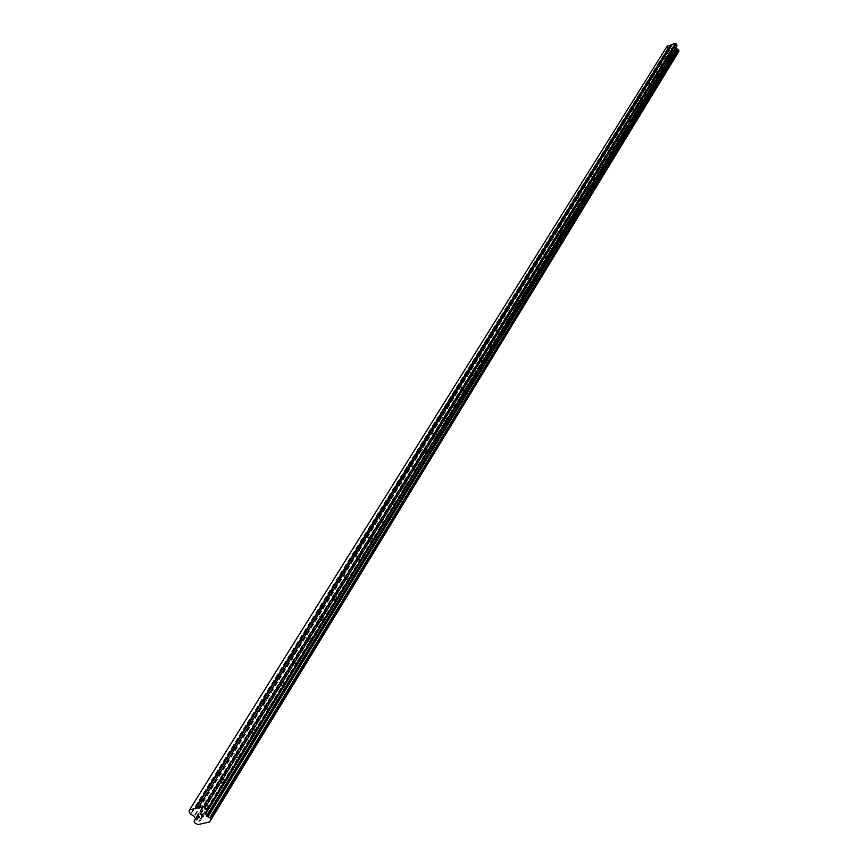 <?xml version="1.0" encoding="UTF-8"?>
<svg xmlns="http://www.w3.org/2000/svg" width="868" height="868" viewBox="0 0 868 868"><rect width="100%" height="100%" fill="white"/><g stroke="black" fill="none" stroke-linecap="round" stroke-linejoin="round"><path stroke-width="0.65" stroke-dasharray="4.34 3.25" d="M670.769 53.035L672.841 52.319L670.769 53.035M665.832 61.042L667.926 60.315L665.832 61.042M660.808 69.18L662.924 68.453L660.808 69.18M655.698 77.48L657.825 76.742L655.698 77.48M650.49 85.921L652.638 85.183L650.49 85.921M645.184 94.514L647.354 93.777L645.184 94.514M639.792 103.27L641.973 102.522L639.792 103.27M634.291 112.189L636.483 111.43L634.291 112.189M628.682 121.27L630.906 120.511L628.682 121.27M622.974 130.536L625.21 129.766L622.974 130.536M617.159 139.965L619.416 139.195L617.159 139.965M611.224 149.578L613.502 148.808L611.224 149.578M605.18 159.387L607.481 158.605L605.18 159.387M599.007 169.39L601.329 168.598L599.007 169.39M592.725 179.578L595.068 178.786L592.725 179.578M586.301 189.983L588.667 189.181L586.301 189.983M579.759 200.595L582.146 199.781L579.759 200.595M573.075 211.423L575.495 210.609L573.075 211.423M566.261 222.479L568.692 221.655L566.261 222.479M559.296 233.763L561.759 232.939L559.296 233.763M552.189 245.297L554.674 244.451L552.189 245.297M544.93 257.069L547.437 256.223L544.93 257.069M537.52 269.091L540.048 268.234L537.52 269.091M529.936 281.384L532.496 280.516L529.936 281.384M522.189 293.937L524.771 293.069L522.189 293.937M514.268 306.784L516.883 305.905L514.268 306.784M506.174 319.912L508.811 319.023L506.174 319.912M497.885 333.345L500.554 332.455L497.885 333.345M489.411 347.081L492.102 346.18L489.411 347.081M480.742 361.142L483.465 360.242L480.742 361.142M480.102 353.808L479.776 354.35M471.856 375.54L474.612 374.629L471.856 375.54M471.205 368.14L470.868 368.683M462.763 390.285L465.552 389.352L462.763 390.285M462.091 382.81L461.754 383.363M453.454 405.378L456.275 404.445L453.454 405.378M452.76 397.848L452.412 398.401M443.917 420.85L446.77 419.906L443.917 420.85M443.201 413.244L442.843 413.808M434.141 436.702L437.016 435.747L434.141 436.702M433.392 429.02L433.034 429.595M424.116 452.944L427.034 451.989L424.116 452.944M423.345 445.197L422.987 445.783M413.841 469.61L416.792 468.644L413.841 469.61M413.049 461.798L412.68 462.384M403.294 486.709L406.278 485.722L403.294 486.709M402.481 478.81L402.101 479.418M392.477 504.243L395.493 503.256L392.477 504.243M391.631 496.279L391.251 496.887M381.367 522.254L384.426 521.245L381.367 522.254M380.499 514.214L380.108 514.832M369.963 540.742L373.066 539.722L369.963 540.742M369.063 532.616L368.672 533.245M358.256 559.73L361.392 558.71L358.256 559.73M357.312 551.538L356.922 552.167M346.213 579.249L349.392 578.207L346.213 579.249M345.247 570.97L344.846 571.621M333.844 599.311L337.066 598.258L333.844 599.311M332.835 590.945L332.422 591.607M321.117 619.936L324.382 618.873L321.117 619.936M320.075 611.495L319.663 612.168M308.031 641.159L308.151 641.702L311.33 640.085L308.031 641.159M306.946 632.631L306.523 633.315M294.556 663.011L294.675 663.564L297.908 661.915L294.556 663.011M293.438 654.396L293.004 655.08M280.689 685.492L280.809 686.078L284.086 684.396L280.689 685.492M279.529 676.79L279.084 677.496M266.4 708.668L266.53 709.264L269.839 707.55L266.4 708.668M265.196 699.868L264.751 700.585M251.677 732.538L251.807 733.167L255.159 731.409L251.677 732.538M250.418 723.652L249.973 724.379M236.497 757.146L236.628 757.807L240.035 756.006L236.497 757.146M235.195 748.173L234.729 748.921M220.841 782.535L220.971 783.229L224.432 781.374L220.841 782.535M219.485 773.475L219.018 774.223M204.674 808.737L204.815 809.464L208.32 807.555L204.674 808.737M203.275 799.58L202.797 800.35M672.168 50.311L671.897 49.617L672.168 50.322L673.069 50.029L672.168 50.322M671.854 49.498L671.593 48.803L671.854 49.498M671.593 48.803L672.494 48.51L671.593 48.803M672.45 48.391L671.431 48.716L672.092 50.474L673.123 50.149L672.092 50.474L671.431 48.716L672.45 48.391M674.132 48.684L673.351 48.239L674.132 48.684M674.262 47.816L673.047 48.207L674.544 49.129L674.132 49.693L674.534 49.129L673.047 48.207L674.262 47.816M678.375 51.939L678.917 51.049M678.179 52.568L670.964 54.521L197.177 824.209M667.297 46.004L667.579 48.586L669.51 49.671L670.172 51.06L669.553 53.773L670.964 54.521M669.391 52.937L195.04 820.065L669.391 52.937M200.031 814.151L201.799 813.75L203.21 816.701M219.127 774.169L204.034 798.462M234.848 748.856L220.222 772.39M250.082 724.324L235.912 747.131M264.859 700.53L251.123 722.643M279.192 677.441L265.879 698.892M293.113 655.025L280.19 675.836M306.632 633.26L294.078 653.463M319.76 612.114L307.576 631.73M332.531 591.553L320.693 610.616M344.943 571.567L333.431 590.099M357.019 552.124L345.822 570.135M368.77 533.202L357.887 550.724M380.206 514.778L369.616 531.834M391.338 496.843L381.03 513.444M402.188 479.364L392.054 495.704M412.767 462.34L402.882 478.257M423.074 445.74L413.439 461.255M433.132 429.551L423.736 444.687M442.93 413.765L433.772 428.521M452.499 398.358L443.559 412.756M461.83 383.32L453.107 397.381M470.955 368.64L462.427 382.365M479.852 354.307L471.53 367.706M488.554 340.31L480.416 353.395M497.049 326.618L489.107 339.41M505.35 313.25L497.592 325.75M513.476 300.176L505.881 312.393M521.408 287.384L513.986 299.341M529.176 274.885L521.918 286.57M536.771 262.646L529.675 274.082M544.214 250.668L537.259 261.865M551.484 238.95L544.681 249.908M558.612 227.481L551.95 238.201M565.589 216.24L559.068 226.743M572.424 205.239L566.034 215.524M579.119 194.454L572.858 204.533M585.683 183.897L579.553 193.77M592.106 173.535L586.095 183.213M598.41 163.39L592.519 172.873M604.595 153.441L598.811 162.739M610.649 143.676L604.985 152.801M616.595 134.106L611.039 143.057M622.432 124.721L616.974 133.498M628.15 115.498L622.801 124.113M633.77 106.46L628.519 114.912M639.282 97.585L634.128 105.885M644.685 88.872L639.629 97.021M650.002 80.312L645.033 88.319M655.221 71.914L650.338 79.769M660.342 63.657L655.557 71.382M665.376 55.552L660.667 63.136M670.324 47.588L665.702 55.031M202.906 800.285L197.926 808.314M678.841 51.103L210.664 819.663M671.387 54.727L197.947 824.6M670.921 54.478L197.09 824.144M669.879 53.957L195.191 823.157M669.76 53.935L194.985 823.103M669.922 51.896L195.007 819.783M669.977 51.776L195.072 819.609M666.906 46.829L189.018 811.103M672.114 44.713L670.639 47.078M669.673 53.892L194.812 823.027M669.553 53.773L194.595 822.799M669.337 53.198L194.139 821.844M669.347 53.035L194.128 821.584M669.467 52.872L195.05 820.141M670.161 51.386L195.343 818.991M670.172 51.06L195.322 818.459M669.738 49.921L194.399 816.528M669.51 49.671L193.965 816.094M667.807 48.836L190.862 814.51M667.579 48.586L190.428 814.075M670.758 53.1L668.718 47.74M670.812 53.154L672.027 53.295L672.798 52.416M665.821 61.107L663.76 55.715M665.875 61.161L667.101 61.302L667.883 60.413M660.787 69.256L658.714 63.82M660.852 69.31L662.089 69.451L662.87 68.561M655.676 77.545L653.571 72.066M655.741 77.61L656.978 77.751L657.77 76.851M650.468 85.986L648.342 80.464M650.533 86.051L651.781 86.192L652.584 85.292M645.163 94.59L643.014 89.024M645.239 94.655L646.497 94.796L647.3 93.885M639.77 103.346L637.589 97.737M639.835 103.411L641.105 103.552L641.919 102.641M634.269 112.265L632.067 106.612M634.334 112.341L635.615 112.471L636.439 111.549M628.66 121.357L626.446 115.65M628.736 121.422L630.027 121.563L630.852 120.63M622.953 130.612L620.707 124.862M623.029 130.688L624.331 130.818L625.155 129.885M617.126 140.052L614.859 134.258M617.202 140.128L618.526 140.258L619.361 139.325M611.202 149.676L608.902 143.828M611.278 149.752L612.602 149.882L613.448 148.938M605.148 159.473L602.826 153.582M605.235 159.56L606.569 159.69L607.416 158.736M598.985 169.477L596.641 163.531M599.061 169.564L600.417 169.694L601.264 168.739M592.692 179.676L590.316 173.676M592.779 179.763L594.135 179.893L595.003 178.927M586.28 190.081L583.871 184.038M586.367 190.168L587.734 190.298L588.602 189.332M579.726 200.692L577.296 194.595M579.813 200.79L581.202 200.909L582.081 199.944M573.043 211.532L570.591 205.38M573.14 211.629L574.54 211.749L575.419 210.761M566.229 222.588L563.744 216.382M566.327 222.685L567.737 222.805L568.627 221.817M559.263 233.883L556.746 227.611M559.361 233.98L560.793 234.1L561.683 233.101M552.156 245.405L549.607 239.091M552.254 245.514L553.697 245.622L554.598 244.624M544.898 257.178L542.316 250.809M544.995 257.286L546.449 257.405L547.361 256.396M537.476 269.21L534.862 262.776M537.585 269.319L539.05 269.438L539.961 268.418M529.892 281.503L527.245 275.015M530.001 281.623L531.487 281.731L532.409 280.711M522.145 294.068L519.465 287.514M522.254 294.187L523.751 294.295L524.684 293.265M514.225 306.914L511.512 300.295M514.344 307.033L515.852 307.142L516.785 306.1M506.131 320.053L503.375 313.37M506.239 320.173L507.769 320.27L508.713 319.24M497.841 333.486L495.053 326.748M497.961 333.616L499.501 333.713L500.456 332.661M489.368 347.233L486.536 340.43M489.487 347.363L491.049 347.46L492.004 346.408M480.688 361.294L477.823 354.426M480.818 361.435L482.391 361.522L483.357 360.47M471.812 375.703L468.904 368.759M471.942 375.844L473.537 375.931L474.503 374.857M462.72 390.448L459.769 383.439M462.85 390.6L464.456 390.676L465.443 389.602M453.4 405.551L450.416 398.477M453.541 405.703L455.168 405.779L456.156 404.694M443.863 421.023L440.825 413.873M444.004 421.186L445.653 421.251L446.64 420.166M434.076 436.875L431.005 429.66M434.228 437.049L435.888 437.114L436.897 436.018M424.051 453.139L420.937 445.848M424.213 453.313L425.895 453.367L426.904 452.271M413.776 469.805L410.607 462.449M413.928 469.989L415.631 470.044L416.651 468.937M403.229 486.905L400.007 479.472M403.392 487.1L405.117 487.143L406.137 486.026M392.412 504.46L389.135 496.941M392.575 504.655L394.311 504.688L395.352 503.57M381.302 522.471L377.981 514.887M381.475 522.677L383.233 522.71L384.274 521.581M369.898 540.97L366.524 533.31M370.072 541.176L371.851 541.198L372.904 540.07M358.18 559.969L354.762 552.243M358.365 560.185L360.166 560.196L361.229 559.068M346.137 579.499L342.665 571.697M346.332 579.726L348.155 579.726L349.218 578.587M333.757 599.571L330.241 591.694M333.952 599.799L335.808 599.799L336.882 598.649M321.03 620.208L317.46 612.255M321.236 620.457L323.102 620.436L324.187 619.275M307.934 641.441L304.31 633.423M308.151 641.702L310.05 641.669L311.135 640.508M294.458 663.293L290.769 655.199M294.675 663.564L296.596 663.521L297.702 662.36M280.581 685.796L276.838 677.626M280.809 686.078L282.762 686.024L283.869 684.852M266.292 708.982L262.483 700.726M266.53 709.264L268.494 709.199L269.612 708.028M251.568 732.863L247.695 724.53M251.807 733.167L253.803 733.08L254.932 731.898M236.378 757.493L232.44 749.084M236.628 757.807L238.657 757.71L239.785 756.527M220.711 782.893L216.707 774.408M220.971 783.229L223.033 783.11L224.172 781.916M204.544 809.117L200.475 800.546M204.815 809.464L206.899 809.323L208.049 808.13M208.32 807.555L204.045 798.549M224.432 781.374L220.233 772.477M240.035 756.006L235.922 747.218M255.159 731.409L251.134 722.718M269.839 707.55L265.89 698.968M284.086 684.396L280.201 675.922M297.908 661.915L294.1 653.55M311.33 640.085L307.597 631.817M324.382 618.873L320.704 610.703M337.066 598.258L333.453 590.175M349.392 578.207L345.844 570.222M361.392 558.71L357.898 550.811M373.066 539.722L369.638 531.91M384.426 521.245L381.052 513.52M395.493 503.256L392.173 495.617M406.278 485.722L403.012 478.17M416.792 468.644L413.569 461.158M427.034 451.989L423.866 444.59M437.016 435.747L433.902 428.423M446.77 419.906L443.689 412.658M456.275 404.445L453.248 397.273M465.552 389.352L462.568 382.256M474.612 374.629L471.671 367.598M483.465 360.242L480.568 353.287M492.102 346.18L489.248 339.301M500.554 332.455L497.733 325.63M508.811 319.023L506.033 312.274M516.883 305.905L514.138 299.221M524.771 293.069L522.069 286.451M532.496 280.516L529.827 273.962M540.048 268.234L537.411 261.745M547.437 256.223L544.833 249.778M554.674 244.451L552.102 238.082M561.759 232.939L559.22 226.624M568.692 221.655L566.186 215.394M575.495 210.609L573.01 204.403M582.146 199.781L579.705 193.64M588.667 189.181L586.258 183.083M595.068 178.786L592.67 172.743M601.329 168.598L598.974 162.609M607.481 158.605L605.148 152.67M613.502 148.808L611.191 142.916M619.416 139.195L617.137 133.357M625.21 129.766L622.953 123.972M630.906 120.511L628.671 114.771M636.483 111.43L634.28 105.744M641.973 102.522L639.781 96.88M647.354 93.777L645.195 88.178M652.638 85.183L650.501 79.628M657.825 76.742L655.709 71.23M662.924 68.453L660.83 62.995M667.926 60.315L665.854 54.89M672.841 52.319L670.801 46.937M678.505 51.44L210.11 820.162M669.792 52.547L194.855 820.835M669.955 51.809L195.083 819.576"/><path stroke-width="1.3" d="M670.259 47.621L668.729 47.653L670.78 47.002L198.121 807.869L203.698 806.6L205.271 807.403L206.682 810.376L205.586 813.989L206.942 816.365L210.164 817.949L210.837 819.132L209.676 821.953L197.947 824.6L194.595 822.799L194.128 821.584L195.322 818.459L193.965 816.094L190.428 814.075L189.018 811.103L189.582 809.811L198.121 807.869M665.311 55.585L663.77 55.617L665.789 54.825M660.277 63.69L658.725 63.722L660.754 62.93M655.156 71.946L653.582 71.968L655.633 71.165M649.937 80.344L648.353 80.366L650.425 79.563M644.62 88.905L643.025 88.916L645.119 88.102M639.217 97.617L637.6 97.628L639.716 96.804M633.705 106.493L632.078 106.504L634.215 105.668M628.085 115.531L626.457 115.542L628.606 114.706M622.367 124.753L620.718 124.742L622.888 123.907M616.53 134.139L614.87 134.128L617.061 133.281M610.584 143.708L608.913 143.697L611.126 142.84M604.529 153.473L602.837 153.452L605.072 152.584M598.345 163.423L596.652 163.401L598.898 162.522M592.041 173.578L590.327 173.546L592.605 172.667M585.607 183.929L583.893 183.886L586.182 183.007M579.054 194.497L577.318 194.454L579.629 193.553M572.348 205.271L570.601 205.228L572.945 204.316M565.524 216.284L563.755 216.219L566.12 215.307M558.536 227.514L556.757 227.449L559.155 226.526M551.419 238.993L549.618 238.917L552.037 237.984M544.138 250.711L542.326 250.635L544.768 249.691M536.695 262.689L534.872 262.592L537.346 261.648M529.1 274.917L527.267 274.82L529.751 273.865M521.332 287.427L519.476 287.319L522.004 286.353M513.389 300.209L511.523 300.1L514.073 299.124M505.274 313.283L503.386 313.164L505.968 312.176M496.963 326.661L495.064 326.531L497.668 325.533M488.467 340.343L486.872 340.788L486.547 340.202L489.183 339.193M479.776 354.35L478.159 354.784L477.834 354.198L480.503 353.178M470.868 368.683L469.241 369.128L468.915 368.52L471.606 367.489M461.754 383.363L460.105 383.808L459.78 383.189L462.514 382.148M452.412 398.401L450.752 398.846L450.427 398.217L453.183 397.164M442.843 413.808L441.161 414.253L440.846 413.602L443.635 412.539M433.034 429.595L431.342 430.051L431.016 429.378L433.837 428.304M422.987 445.783L421.273 446.239L420.947 445.555L423.801 444.47M412.68 462.384L410.944 462.839L410.618 462.134L413.515 461.038M402.101 479.418L400.343 479.863L400.029 479.147L402.958 478.04M391.251 496.887L389.472 497.342L389.157 496.604L392.119 495.487M380.108 514.832L378.318 515.277L377.992 514.529L380.998 513.389M368.672 533.245L366.849 533.701L366.535 532.93L369.584 531.78M356.922 552.167L355.077 552.623L354.762 551.842L357.844 550.67M344.846 571.621L342.979 572.066L342.665 571.263L345.789 570.081M332.422 591.607L330.545 592.063L330.231 591.227L333.399 590.045M319.663 612.168L317.753 612.613L317.438 611.766L320.661 610.562M306.523 633.315L304.592 633.77L304.288 632.891L307.543 631.676M293.004 655.08L291.051 655.535L290.747 654.635L294.046 653.398M279.084 677.496L277.109 677.951L276.805 677.029L280.158 675.771M264.751 700.585L262.744 701.04L262.44 700.085L265.847 698.816M249.973 724.379L247.944 724.834L247.64 723.858L251.091 722.577M234.729 748.921L232.678 749.366L232.385 748.357L235.89 747.055M219.018 774.223L216.935 774.679L216.642 773.638L220.201 772.325M202.797 800.35L200.682 800.795L200.399 799.721L204.013 798.386M670.725 46.872L672.244 44.431L675.467 43.4L676.997 45.581L206.682 810.376M210.794 819.533L678.928 51.028L676.215 47.859L676.997 45.581M678.375 51.939L209.969 821.236M209.676 821.953L678.385 52.113M189.582 809.811L667.297 46.004L672.06 44.724M202.906 816.549L202.352 815.367L202.917 816.549L201.343 816.907L202.906 816.549M202.352 815.367L201.495 815.562L202.352 815.367M201.398 815.367L202.255 815.171L201.398 815.367M202.255 815.171L201.691 813.989L202.255 815.171M201.691 813.989L200.128 814.347L201.691 813.989M201.441 817.103L203.21 816.701L201.441 817.103M200.031 814.151L201.799 813.75L203.21 816.701M199.271 817.591L197.861 814.64L199.271 817.591M197.861 814.64L199.293 817.168L198.067 814.585M216.555 774.147L201.04 799.07M232.309 748.856L217.271 772.997M247.575 724.335L233.004 747.739M262.375 700.552L248.248 723.25M276.751 677.474L263.037 699.5M290.693 655.069L277.38 676.454M304.245 633.315L291.312 654.081M317.406 612.168L304.842 632.349M330.198 591.618L317.981 611.235M342.632 571.643L330.762 590.717M354.73 552.2L343.185 570.753M366.513 533.288L355.272 551.343M377.916 514.746L367.034 532.453M389.081 496.821L378.481 514.062M400.018 479.472L389.634 496.149M410.553 462.329L400.495 478.702M420.947 445.859L411.085 461.7M430.962 429.562L421.403 445.121M440.781 413.776L431.461 428.966M450.373 398.379L441.28 413.19M459.725 383.352L450.861 397.815M468.926 368.781L460.203 382.799M477.845 354.448L469.328 368.13M486.568 340.451L478.246 353.819M495.085 326.769L486.948 339.833M503.407 313.402L495.465 326.162M511.545 300.328L503.776 312.805M519.509 287.547L511.903 299.753M527.288 275.037L519.856 286.983M534.905 262.809L527.635 274.483M542.359 250.841L535.241 262.266M549.65 239.123L542.684 250.309M556.724 227.557L549.976 238.602M563.723 216.327L557.115 227.145M570.634 205.412L564.102 215.915M577.35 194.627L570.938 204.924M583.925 184.07L577.643 194.15M590.37 173.719L584.218 183.604M596.685 163.564L590.652 173.253M602.88 153.614L596.967 163.119M608.956 143.86L603.162 153.18M614.913 134.29L609.227 143.426M620.761 124.905L615.184 133.867M626.501 115.683L621.021 124.482M632.132 106.645L626.75 115.281M637.654 97.769L632.381 106.243M643.08 89.057L637.893 97.379M648.407 80.507L643.318 88.666M653.637 72.098L648.635 80.127M658.769 63.852L653.864 71.729M663.814 55.747L658.996 63.483M668.772 47.783L664.042 55.389M670.519 44.984L669 47.425M200.302 800.253L195.148 808.542M216.935 774.679L201.745 799.081M232.678 749.366L217.966 773.019M247.944 724.834L233.676 747.76M262.744 701.04L248.91 723.272M277.109 677.951L263.688 699.532M291.051 655.535L278.02 676.487M304.592 633.77L291.941 654.114M317.753 612.613L305.46 632.381M330.545 592.063L318.589 611.278M342.979 572.066L331.359 590.75M355.077 552.623L343.771 570.797M366.849 533.701L355.847 551.386M378.318 515.277L367.598 532.496M389.472 497.342L379.045 514.106M400.343 479.863L390.188 496.203M410.944 462.839L401.038 478.756M421.273 446.239L411.616 461.754M431.342 430.051L421.924 445.175M441.161 414.253L431.982 429.009M450.752 398.846L441.79 413.244M460.105 383.808L451.36 397.869M469.241 369.128L460.702 382.853M478.159 354.784L469.827 368.195M486.872 340.788L478.735 353.873M495.389 327.095L487.425 339.887M503.711 313.717L495.932 326.227M511.849 300.643L504.243 312.871M519.802 287.851L512.37 299.807M527.581 275.351L520.312 287.037M535.198 263.113L528.08 274.548M542.652 251.134L535.686 262.331M549.943 239.416L543.118 250.375M557.082 227.937L550.41 238.667M564.07 216.696L557.538 227.199M570.916 205.694L564.515 215.98M577.632 194.909L571.361 204.989M584.207 184.341L578.055 194.215M590.641 173.98L584.62 183.669M596.967 163.835L591.054 173.318M603.151 153.875L597.368 163.184M609.227 144.121L603.553 153.245M615.184 134.54L609.618 143.491M621.032 125.155L615.564 133.932M626.761 115.932L621.401 124.547M632.392 106.894L627.13 115.346M637.915 98.008L632.75 106.308M643.34 89.295L638.262 97.444M648.656 80.735L643.676 88.742M653.886 72.337L649.004 80.192M659.018 64.08L654.222 71.794M664.063 55.975L659.355 63.548M669.022 48L664.389 55.454M675.467 43.4L203.698 806.6M200.682 800.795L195.691 808.824M676.335 43.823L205.271 807.403M677.29 49.454L207.702 816.745M677.409 49.519L207.908 816.864M678.375 52.167L209.958 821.323M670.812 45.125L669.337 47.49M676.986 45.906L206.703 810.907M676.226 47.534L205.564 813.468M676.215 47.859L205.586 813.989M676.649 48.999L206.508 815.92M676.877 49.248L206.942 816.365M678.44 50.019L209.796 817.819M678.559 50.04L210.013 817.873M678.646 50.084L210.164 817.949M678.754 50.203L210.381 818.177M678.971 50.778L210.837 819.132M678.971 50.941L210.848 819.392M195.05 820.141L194.313 821.323M678.917 51.038L210.783 819.555"/></g></svg>
